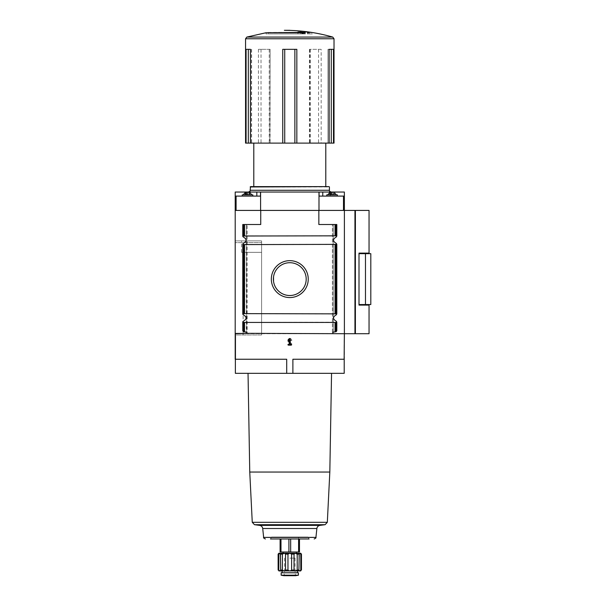 <?xml version="1.0" encoding="UTF-8"?>
<svg xmlns="http://www.w3.org/2000/svg" width="606" height="606" viewBox="0 0 606 606"><rect width="100%" height="100%" fill="white"/><g stroke="black" fill="none" stroke-linecap="round" stroke-linejoin="round"><path stroke-width="0.45" stroke-dasharray="3.03 2.27" d="M301.447 554.119L299.25 553.24L300.712 553.24L300.712 570.935M299.25 553.24L298.97 554.119L297.205 554.119L295.251 553.24L299.25 553.24L298.894 570.511M294.031 554.119L291.622 554.119L289.789 553.24L295.251 553.24L294.031 554.119L294.031 570.057L295.077 570.928M287.964 554.119L285.547 554.119L284.335 553.24L289.789 553.24L287.964 554.119L287.964 570.057C289.183 571.185 290.403 571.185 291.622 570.057L294.031 570.057M282.373 554.119L280.608 554.119L280.336 553.24L284.335 553.24L282.373 554.119L282.373 570.057C283.911 571.185 284.964 571.185 285.547 570.057L287.964 570.057M280.692 570.511L280.336 553.24L278.783 554.119L278.783 570.057C280.214 571.185 280.82 571.185 280.608 570.057L282.373 570.057M278.783 554.119L278.131 554.119L278.874 553.24L280.336 553.24M300.803 554.119L300.803 570.057L301.447 570.057C300.5 571.185 300.5 571.185 301.447 570.057M297.205 554.119L297.205 570.057L298.97 570.057C298.758 571.185 299.372 571.185 300.803 570.057M291.622 554.119L291.622 570.057M285.547 554.119L285.547 570.057M278.131 554.119L278.131 570.057L278.783 570.057M269.821 49.336L258.429 49.336L270.132 49.336L269.821 143.114L334.02 143.114M258.429 49.336L258.429 143.114L269.821 143.114M245.559 143.114L258.429 143.114M321.157 49.336L309.446 49.336L321.157 49.336L321.157 143.114M309.757 49.336L309.757 143.114M273.526 276.995A16.407 16.407 0 0 1 298.599 265.269A16.407 16.407 0 0 1 298.599 292.956A16.407 16.407 0 0 1 273.526 281.229L273.382 279.116A16.407 16.407 0 0 1 297.993 264.905A16.407 16.407 0 0 1 297.993 293.319A16.407 16.407 0 0 1 273.382 279.116L273.526 276.995A16.407 16.407 0 0 1 298.599 265.269A16.407 16.407 0 0 1 298.599 292.956A16.407 16.407 0 0 1 273.526 281.229M235.196 240.885L235.196 242.65L235.196 240.885L260.928 240.885L261.61 240.961L261.61 242.65L261.61 240.961L260.928 240.885L235.196 240.885M261.61 334.966L261.61 240.961L261.61 252.331L241.536 252.331L261.61 252.331L243.12 252.331L261.61 252.331L261.61 334.966L261.61 242.65L261.61 334.966L235.196 334.966L235.196 333.209L235.196 334.966L261.61 334.966M344.367 210.426L343.488 210.426L344.367 210.426L344.367 196.094L330.285 196.094L344.367 196.094L344.367 192.041L260.512 192.041L260.512 196.094L235.211 196.094L235.196 359.244L235.196 333.709L246.998 333.353L246.703 332.24L244.529 331.853L244.529 322.437L336.815 322.21L336.815 330.656L336.815 322.21M235.196 242.65L235.196 333.209L235.196 242.65L261.61 242.65L235.196 242.65M369.046 333.709L344.39 333.709L344.39 359.244L292.887 359.244L292.887 373.334L235.37 373.334M369.046 210.426L344.39 210.426L344.132 359.244M369.046 305.106L359.002 305.106L359.002 253.119L369.046 253.119M244.529 331.853L243.211 331.52L242.771 330.656L242.771 321.831L243.211 322.392L244.529 322.437M242.771 314.241L242.771 243.983L242.771 313.855L242.771 244.369L336.815 244.369L336.815 313.855L244.529 313.628L242.771 313.855L243.264 314.832C246.983 316.968 246.983 319.104 243.264 321.233L243.642 331.702L242.771 330.656L242.771 322.21M332.588 332.588L332.936 333.709L332.876 332.24L336.322 331.55L332.876 332.24L332.936 333.709L246.642 333.709L246.294 224.515L247.172 224.515L242.771 224.515L260.731 224.515L260.731 210.426L235.211 210.426M271.337 279.116A18.453 18.453 0 0 1 299.016 263.133A18.453 18.453 0 0 1 299.016 295.092A18.453 18.453 0 0 1 271.337 279.116M336.322 331.55L336.322 321.233L336.322 331.55L336.815 330.656L336.815 321.831L336.322 321.233C332.603 319.104 332.603 316.968 336.322 314.832L336.815 314.241L336.815 243.983L336.322 243.392C332.603 241.256 332.603 239.128 336.322 236.991L336.815 236.393L336.815 224.515L318.847 224.515L333.292 224.515L318.847 224.515L318.847 210.426L260.731 210.426L260.731 224.515L260.731 210.426M332.876 332.24L335.944 331.702L336.815 330.656M243.264 331.55L243.264 321.233L242.771 321.831L242.771 330.656M336.815 236.014L336.815 224.515L336.322 224.515L336.322 236.991L336.322 224.515L336.815 224.515L336.815 236.014L244.089 235.787L242.771 236.014L243.264 236.991C246.983 239.128 246.983 241.256 243.264 243.392L242.771 243.983M244.529 235.787L244.529 224.515L260.731 224.515L246.294 224.515L246.294 332.164L246.998 332.588L246.294 332.164L246.998 332.588L246.642 333.709L246.998 332.588L246.998 333.353M336.815 313.855L336.815 244.369M244.529 224.515L242.771 224.515L242.771 236.014M242.771 236.393L242.771 224.515L242.771 236.393M333.202 224.515L336.322 224.515L333.202 224.515L333.202 332.179L333.202 224.515M243.642 331.702L246.703 332.24L246.377 224.515L246.377 332.179L243.642 331.702M250.52 186.618L325.793 186.618L253.793 186.618L325.793 186.618L325.793 143.114L253.793 143.114L325.793 143.114M289.789 192.041L331.179 192.041L289.789 192.041M235.211 196.094L260.512 196.094L235.211 196.094L235.211 192.041L260.512 192.041M260.595 192.041L260.595 210.426L236.09 210.426L343.488 210.426L260.595 210.426M344.367 196.094L319.074 196.094L319.074 192.041M318.991 192.041L318.991 210.426M289.789 373.334L331.55 373.334L289.789 373.334M344.208 373.334L292.887 373.334M344.39 210.426L318.847 210.426L318.847 224.515L318.847 210.426M332.414 333.709L344.39 333.709L332.414 333.709L332.936 333.709L332.414 333.709L332.414 224.515L332.414 333.709M344.132 333.709L235.446 333.709M247.172 333.709L246.642 333.709L247.172 333.709L247.172 224.515L247.172 333.709M235.196 333.709L332.936 333.709M291.774 340.534L290.85 340.534A1.053 1.053 0 0 0 289.373 339.565A1.053 1.053 0 0 0 289.062 341.299L291.774 343.882L291.774 345.155L287.812 345.155L287.812 344.231L290.804 344.231L288.426 341.966L290.804 344.231L287.812 344.231L287.812 345.155L291.774 345.155L291.774 343.882L289.062 341.299A1.053 1.053 0 0 1 289.373 339.565A1.053 1.053 0 0 1 290.85 340.534L291.774 340.534A1.985 1.985 0 0 0 289.009 338.709A1.985 1.985 0 0 0 288.426 341.966A1.985 1.985 0 0 1 289.009 338.709A1.985 1.985 0 0 1 291.774 340.534M235.446 359.244L286.699 359.244L235.37 359.244L286.699 359.244L286.699 373.334M292.887 359.244L344.208 359.244L292.887 359.244M332.058 196.094L337.345 196.094L332.058 196.094M330.285 192.041L330.285 196.094L319.074 196.094L330.285 196.094L330.285 192.92L330.285 194.541L329.861 194.541L330.285 194.541L330.285 192.92M247.521 196.094L252.808 196.094L247.521 196.094M332.058 192.92L334.717 192.92L332.058 192.92M329.861 194.541L329.861 192.92L329.861 194.541L333.626 194.541L329.861 194.541L329.861 192.92L331.58 192.92L329.861 192.92L330.012 194.541L330.49 194.541L329.861 194.541L330.012 192.92M334.103 192.92L334.103 194.541L334.103 192.92L333.838 194.541L334.103 192.92L334.262 194.541L333.626 194.541L334.262 194.541L333.626 194.541L334.262 194.541L333.838 194.541L334.262 194.541L334.262 192.92M326.778 196.094L326.778 194.859L337.345 194.859L326.778 194.859L337.345 194.859L337.345 196.094M247.521 192.92L250.18 192.92L247.521 192.92M245.475 192.92L245.475 194.541L245.748 192.92L245.324 192.92L245.96 192.92L245.324 192.92L245.324 194.541L248.005 194.541L245.324 194.541L245.324 192.92L245.324 194.541M249.574 192.92L249.574 194.541L249.574 192.92L249.301 194.541L249.574 192.92L249.725 194.541L248.005 194.541L249.725 194.541L249.301 194.541L249.725 194.541L249.725 192.92M242.241 196.094L242.241 194.859L252.808 194.859L242.241 194.859L252.808 194.859L252.808 196.094M245.96 192.92L247.043 192.92L245.96 192.92L245.96 194.541L248.005 194.541L245.96 194.541L245.96 192.92L245.96 194.541M332.542 194.541L333.626 194.541L332.542 194.541L332.542 192.92L332.542 194.541M248.005 194.541L249.089 194.541L248.005 194.541L248.005 192.92L248.005 194.541M268.132 32.398L301.659 32.398L297.947 32.042L300.364 31.997L305.288 32.565L304.401 33.148L301.947 33.194L302.53 32.739L266.019 32.739L266.019 33.906L302.53 33.906L302.53 32.739M303.879 31.815L312.688 32.868L303.879 31.815L303.879 33.906L303.879 31.686M328.134 143.114L329.141 143.114L327.967 143.114L327.967 49.336L329.141 49.336M250.437 143.114L251.611 143.114L250.437 143.114M253.793 143.114L253.793 186.618M289.327 344.231L288.471 344.231L288.471 345.155L291.115 345.155L291.115 344.231L290.251 344.231L290.251 338.549L289.327 338.549L288.471 339.875L288.471 341.193L289.327 339.875L289.327 344.231M359.002 253.664L359.002 304.56L359.002 253.664L365.471 253.664L365.471 304.56L359.002 304.56M370.804 304.56L365.471 304.56M370.804 253.664L365.471 253.664M302.53 33.171L302.53 33.906L266.019 33.906M300.364 31.997L300.364 33.906L297.947 33.906L305.288 33.906L301.947 33.906L301.947 33.194L301.947 33.906L304.401 33.906L304.401 33.148L304.401 33.906L305.288 33.906L305.288 32.565L305.288 33.906L300.364 33.906L300.364 32.262M301.659 32.398L301.659 33.906L268.132 33.906L301.659 33.906L297.947 33.906L297.947 32.042L297.947 33.906L301.659 33.906L301.659 32.739M307.401 32.103L307.401 33.906L309.166 33.906L307.401 33.906L307.401 32.535L307.401 33.027L309.166 33.027L307.401 33.027L307.401 31.921L307.401 33.906L303.879 33.906L307.401 33.906L307.401 32.224M309.166 32.459L309.166 33.906L312.688 33.906L309.166 33.906L309.166 32.338M260.928 240.885L241.536 240.885L260.928 240.885M250.437 49.336L246.081 49.336M296.834 49.336L282.744 49.336M328.134 49.336L333.497 49.336M271.609 537.037L270.488 538.969L309.09 538.969L270.488 538.969L309.09 538.969L307.977 537.037L271.609 537.037L307.977 537.037M299.478 538.969L299.478 552.005L298.599 552.005L298.599 537.037L280.108 537.037L299.478 537.037L298.599 537.037L298.599 538.969M298.599 552.005L280.108 552.005L280.108 538.969M289.789 552.005L283.184 552.005L289.789 552.005M283.184 553.24L296.395 553.24M278.957 571.026L300.621 571.026M278.131 570.057C279.086 571.185 279.086 571.185 278.131 570.057M289.789 571.026L297.47 571.026L289.789 571.026M289.789 572.784L297.47 572.784L289.789 572.784M298.425 575.177L281.161 575.177L281.161 572.784L298.425 572.784M289.789 558.134L295.077 558.134L289.789 558.134M289.789 572.875L295.077 572.875L289.789 572.875M245.559 38.769L334.02 38.769M355.389 210.426L355.389 333.709M335.05 331.853L335.05 322.437M244.529 313.628L244.529 244.597M335.05 313.628L335.05 244.597M336.322 314.832L336.322 243.392L336.322 314.832M336.375 331.52L336.375 322.392M336.375 313.673L336.375 244.551M335.497 331.777L335.497 322.437M335.497 313.635L335.497 244.589M244.089 331.777L244.089 322.437M244.089 313.635L244.089 244.589M243.211 331.52L243.211 322.392M243.211 313.673L243.211 244.551M243.264 314.832L243.264 243.392L243.264 314.832M335.05 235.787L335.05 224.515M336.375 235.832L336.375 224.515M335.497 235.787L335.497 224.515M244.089 235.787L244.089 224.515M243.211 235.832L243.211 224.515M243.264 236.991L243.264 224.515L243.264 236.991M236.09 196.094L236.09 210.426M343.488 196.094L343.488 210.426M333.292 332.164L333.292 224.515L333.292 332.164M322.763 192.041L322.763 196.094M249.301 192.92L249.301 192.041M256.823 192.041L256.823 196.094M330.49 194.541L330.49 192.92M333.626 194.541L333.626 192.92L333.626 194.541M331.58 194.541L331.58 192.92M249.089 194.541L249.089 192.92L249.089 194.541M247.043 194.541L247.043 192.92M246.839 37.072L332.747 37.072M250.164 186.966L329.414 186.966M250.164 190.276L329.414 190.276M354.949 210.426L354.949 333.709M261.61 333.209L235.196 333.209L261.61 333.209M251.452 49.336L251.452 143.114M318.559 49.336L318.559 143.114M310.355 49.336L310.355 143.114M261.019 49.336L261.019 143.114M269.231 49.336L269.231 143.114M249.755 472.051L329.823 472.051M252.263 522.304L327.323 522.304M254.482 524.698L325.096 524.698M259.595 525.379L319.983 525.379M262.716 528.508L316.87 528.508M263.648 537.393L315.931 537.393M280.987 538.969L280.987 552.005M288.91 538.969L288.91 552.005M290.675 538.969L290.675 552.005M289.789 575.465L295.349 575.465L289.789 575.465M283.926 575.692L295.652 575.692M334.717 192.92L336.322 194.859M329.399 192.92L327.793 194.859M250.18 192.92L251.785 194.859M244.862 192.92L243.256 194.859M333.838 194.541L333.838 192.92L333.838 194.541M245.748 194.541L245.748 192.92L245.748 194.541M268.132 33.906L268.132 32.739M241.536 252.331L241.536 240.885M243.12 334.966L243.12 252.331M251.611 49.336L251.611 143.114M327.967 49.336L327.967 143.114M309.446 49.336L309.446 143.114M270.132 49.336L270.132 143.114M278.874 553.24L278.874 570.935M280.692 553.672L280.692 570.458L280.692 553.672M298.894 553.672L298.894 570.458L298.894 553.672M284.509 558.134L284.509 572.875L283.972 575.7L289.789 575.7M295.077 558.134L295.077 572.875L295.607 575.7"/><path stroke-width="0.91" d="M278.783 554.119L278.131 554.119L278.131 570.057C279.086 571.185 279.086 571.185 278.131 570.057L278.783 570.057L278.783 554.119L280.336 553.24L278.874 553.24L278.131 554.119M280.336 553.24L280.608 554.119L282.373 554.119L284.335 553.24L280.336 553.24L280.692 570.511M285.547 554.119L287.964 554.119L289.789 553.24L284.335 553.24L285.547 554.119L285.547 570.057C284.964 571.185 283.911 571.185 282.373 570.057L280.608 570.057C280.82 571.185 280.214 571.185 278.783 570.057M291.622 554.119L294.031 554.119L295.251 553.24L289.789 553.24L291.622 554.119L291.622 570.057C290.403 571.185 289.183 571.185 287.964 570.057L285.547 570.057M297.205 554.119L298.97 554.119L299.25 553.24L295.251 553.24L297.205 554.119L297.205 570.057C295.675 571.185 294.614 571.185 294.031 570.057L291.622 570.057M298.894 570.511L299.25 553.24L300.803 554.119L300.803 570.057C299.372 571.185 298.758 571.185 298.97 570.057L297.205 570.057L295.077 570.928M300.803 554.119L301.447 554.119L300.712 553.24L301.447 554.119L301.447 570.057L300.803 570.057M282.373 554.119L282.373 570.057M287.964 554.119L287.964 570.057M294.031 554.119L294.031 570.057M246.081 143.114L245.559 143.114L245.559 38.769L334.02 38.769L334.02 143.114L250.437 143.114L250.437 49.336L246.081 49.336L246.081 143.114L250.437 143.114M296.834 143.114L296.834 49.336L282.744 49.336L282.744 143.114M333.497 143.114L333.497 49.336L329.141 49.336L329.141 143.114M273.382 279.116A16.407 16.407 0 0 1 297.993 264.905A16.407 16.407 0 0 1 297.993 293.319A16.407 16.407 0 0 1 273.382 279.116M273.526 276.995L273.526 281.229M235.211 196.094L260.512 196.094L260.512 192.041L235.211 192.041L235.196 359.244L286.699 359.244L286.699 373.334L344.208 373.334L344.208 359.244M355.389 333.709L369.046 333.709L369.046 305.106L359.002 305.106L359.002 253.119L369.046 253.119L369.046 210.426L355.389 210.426L355.389 333.709L344.39 333.709L344.39 210.426L318.847 210.426L318.847 224.515L336.815 224.515L336.815 236.014L336.375 235.832L336.375 224.515M344.39 333.709L344.132 359.244L344.39 333.709M271.337 279.116A18.453 18.453 0 0 1 299.016 263.133A18.453 18.453 0 0 1 299.016 295.092A18.453 18.453 0 0 1 271.337 279.116M243.264 331.55L242.771 330.656L242.771 321.831L243.264 321.233C246.983 319.104 246.983 316.968 243.264 314.832L242.771 313.855L244.529 313.628L336.815 313.855L336.815 244.369L244.529 244.597L242.771 244.369L243.264 243.392C246.983 241.256 246.983 239.128 243.264 236.991L242.771 236.393L242.771 224.515L260.731 224.515L260.731 210.426L318.847 210.426M235.446 359.244L235.446 333.709L246.998 333.353L246.703 332.24L244.529 331.853L244.529 322.437L335.497 322.437L336.815 322.21L336.322 321.233C332.603 319.104 332.603 316.968 336.322 314.832L336.815 313.855M246.998 333.353L344.132 333.709M336.322 331.55L336.815 330.656L335.944 331.702L332.876 332.24L332.936 333.709M336.815 330.656L336.815 322.21M336.815 236.014L336.322 236.991C332.603 239.128 332.603 241.256 336.322 243.392L336.815 244.369M244.529 322.437L242.771 322.21M242.771 330.656L243.211 331.52L244.529 331.853M242.771 314.241L242.771 243.983M242.771 236.014L336.375 235.832M325.793 143.114L325.793 186.618L329.066 186.618L250.52 186.618L250.164 190.276C250.513 190.829 249.93 191.42 248.407 192.041M253.793 143.114L253.793 186.618M260.512 192.041L319.074 192.041L319.074 196.094L344.367 196.094L344.367 192.041L319.074 192.041M260.595 192.041L260.595 210.426M344.367 196.094L344.367 210.426M318.991 192.041L318.991 210.426M235.37 359.244L235.37 373.334L286.699 373.334M260.731 210.426L235.196 210.426M344.39 210.426L355.389 210.426M288.471 345.155L288.471 344.231L289.327 344.231L289.327 339.875L288.471 341.193L288.471 339.875L289.327 338.549L290.251 338.549L290.251 344.231L291.115 344.231L291.115 345.155L288.471 345.155M344.132 359.244L292.887 359.244L292.887 373.334M330.012 192.92L329.861 194.541M337.345 196.094L337.345 194.859L326.778 194.859L326.778 196.094M245.475 192.92L245.324 194.541M252.808 196.094L252.808 194.859L242.241 194.859L242.241 196.094M302.53 33.171L302.53 32.739L301.947 33.194L304.401 33.148L305.288 32.565L300.364 31.997L297.947 32.042L301.659 32.398L268.132 32.739M302.53 32.739L266.019 32.739L246.839 37.072L245.559 38.769M307.401 31.921L307.401 32.535L309.166 32.769L309.166 32.156L307.401 31.921M359.002 304.56L370.804 304.56L370.804 253.664L365.471 253.664L365.471 304.56M359.002 253.664L365.471 253.664M309.09 538.969L270.488 538.969M299.478 538.969L299.478 552.005L280.108 552.005L280.108 538.969M296.395 552.005L296.395 553.24L283.184 553.24L283.184 552.005M300.712 553.24L299.25 553.24M301.447 554.119L301.447 570.057C300.5 571.185 300.5 571.185 301.447 570.057M300.712 570.935L278.874 570.935M298.425 572.784L281.161 572.784L281.161 575.177L298.425 575.177L298.425 572.784L298.425 575.177M335.05 313.628L335.05 244.597M244.529 313.628L244.529 244.597M335.05 331.853L335.05 322.437M336.375 331.52L336.375 322.392M336.375 313.673L336.375 244.551M335.497 331.777L335.497 322.437M335.497 313.635L335.497 244.589M244.089 331.777L244.089 322.437M244.089 313.635L244.089 244.589M243.211 331.52L243.211 322.392M243.211 313.673L243.211 244.551M335.05 235.787L335.05 224.515M244.529 235.787L244.529 224.515M335.497 235.787L335.497 224.515M244.089 235.787L244.089 224.515M243.211 235.832L243.211 224.515M236.09 196.094L236.09 210.426M343.488 196.094L343.488 210.426M322.763 192.041L322.763 196.094M330.285 192.041L330.285 192.92M249.301 192.041L249.301 192.92M256.823 192.041L256.823 196.094M331.58 194.541L331.58 192.92M330.49 194.541L330.49 192.92M247.043 194.541L247.043 192.92M245.96 194.541L245.96 192.92M289.789 30.3L284.365 30.3L289.789 30.383C304.386 30.838 318.703 33.072 332.747 37.072L246.839 37.072M329.066 186.618L250.164 186.966M329.414 186.966L329.414 190.276L250.164 190.276M354.949 210.426L354.949 333.709M248.316 49.336L248.316 143.114M284.722 49.336L284.722 143.114M294.864 49.336L294.864 143.114M331.27 49.336L331.27 143.114M331.55 373.334L329.823 472.051L249.755 472.051L248.036 373.334M329.823 472.051L327.323 522.304L252.263 522.304L254.482 524.698L259.595 525.379L319.983 525.379L325.096 524.698L254.482 524.698M262.716 528.508L263.648 537.393L315.931 537.393L316.87 528.508L262.716 528.508C262.406 526.735 261.368 525.69 259.595 525.379M280.987 552.005L280.987 538.969M288.91 552.005L288.91 538.969M290.675 552.005L290.675 538.969M298.599 552.005L298.599 538.969M295.652 575.692L283.926 575.692L295.607 575.7L298.425 575.208M334.717 192.92L336.322 194.859M329.399 192.92L327.793 194.859M250.18 192.92L251.785 194.859M244.862 192.92L243.256 194.859M332.747 37.072L334.02 38.769M329.414 190.276C329.066 190.829 329.656 191.42 331.179 192.041M249.755 472.051L252.263 522.304M327.323 522.304L325.096 524.698M316.87 528.508C317.173 526.735 318.211 525.69 319.983 525.379M315.931 537.393C316.332 537.742 315.749 538.264 314.181 538.969M263.648 537.393C263.246 537.742 263.837 538.264 265.398 538.969M282.116 571.026L282.116 572.784M297.47 571.026L297.47 572.784M295.349 575.465L289.789 575.7M283.926 575.692L281.161 575.208"/></g></svg>
